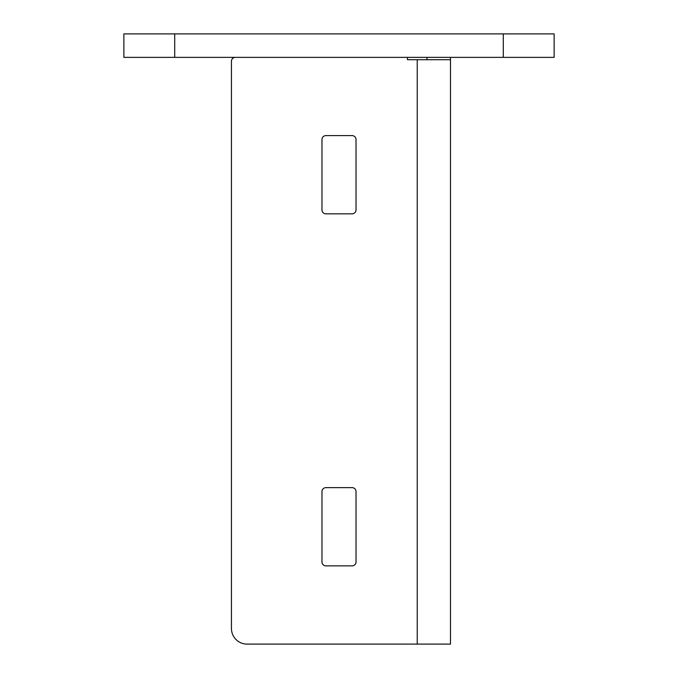 <?xml version="1.0" encoding="UTF-8"?>
<svg xmlns="http://www.w3.org/2000/svg" width="678" height="678" viewBox="0 0 678 678"><rect width="100%" height="100%" fill="white"/><g stroke="black" fill="none" stroke-linecap="round" stroke-linejoin="round"><path stroke-width="1.02" d="M174.712 57.367L123.862 57.367L123.862 33.9L554.138 33.9L554.138 57.367L174.712 57.367L174.712 33.9M450.48 57.367L450.48 644.1L247.08 644.1A15.645 15.645 0 0 1 231.435 628.455L231.435 61.283A3.915 3.915 0 0 1 235.342 57.367M352.102 565.867L325.898 565.867A3.915 3.915 0 0 1 321.982 561.96L321.982 491.55A3.915 3.915 0 0 1 325.898 487.635L352.102 487.635A3.915 3.915 0 0 1 356.018 491.55L356.018 561.96A3.915 3.915 0 0 1 352.102 565.867M450.48 59.715L407.453 59.715L407.453 57.367M356.018 139.515L356.018 209.917A3.915 3.915 0 0 1 352.102 213.833L325.898 213.833A3.915 3.915 0 0 1 321.982 209.917L321.982 139.515A3.915 3.915 0 0 1 325.898 135.6L352.102 135.6A3.915 3.915 0 0 1 356.018 139.515M427.013 57.367L427.013 59.715M503.288 57.367L503.288 33.9M417.233 59.715L417.233 644.1"/></g></svg>
